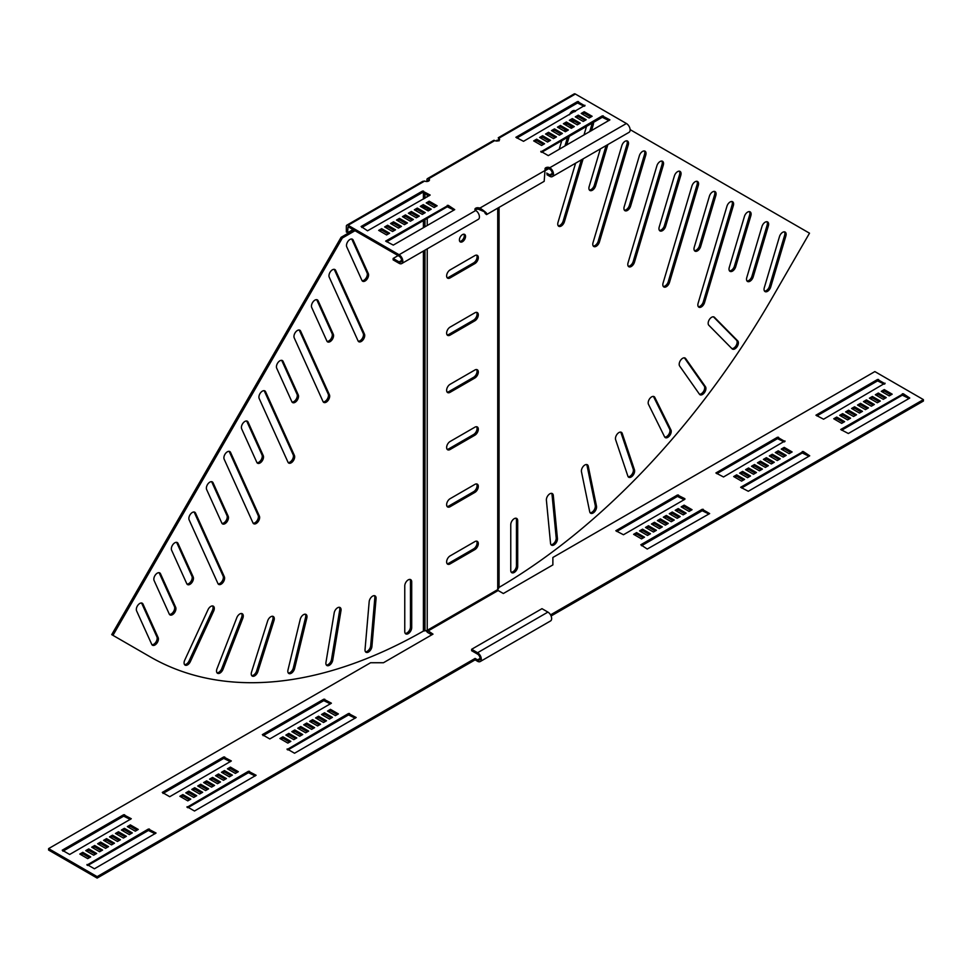 <?xml version="1.0" encoding="UTF-8"?>
<svg xmlns="http://www.w3.org/2000/svg" width="972" height="972" viewBox="0 0 972 972"><rect width="100%" height="100%" fill="white"/><g stroke="black" fill="none" stroke-linecap="round" stroke-linejoin="round"><path stroke-width="1.46" d="M369.178 601.704A4.909 2.831 -60 0 1 372.616 596.128A4.909 2.831 -60 0 1 375.071 595.885A4.909 2.831 -60 0 1 376.067 598.558L371.924 646.453A4.909 2.831 -60 0 1 369.639 651.131A4.909 2.831 -60 0 1 366.031 652.273A4.909 2.831 -60 0 1 365.035 649.6L369.178 601.704M334.198 612.895A4.909 2.831 -60 0 1 337.6 607.755A4.909 2.831 -60 0 1 340.042 607.512A4.909 2.831 -60 0 1 340.99 610.635L332.752 660.158A4.909 2.831 -60 0 1 330.346 664.544A4.909 2.831 -60 0 1 326.908 665.528A4.909 2.831 -60 0 1 325.96 662.406L334.198 612.895M300.239 619.322A4.909 2.831 -60 0 1 303.543 614.656A4.909 2.831 -60 0 1 305.986 614.413A4.909 2.831 -60 0 1 306.836 617.985L294.589 668.578A4.909 2.831 -60 0 1 288.842 673.499A4.909 2.831 -60 0 1 287.991 669.915L300.239 619.322M267.652 620.938A4.909 2.831 -60 0 1 270.824 616.734A4.909 2.831 -60 0 1 273.278 616.491A4.909 2.831 -60 0 1 273.995 620.537L257.872 671.64A4.909 2.831 -60 0 1 252.258 676.087A4.909 2.831 -60 0 1 251.541 672.041L267.652 620.938M236.804 617.706A4.909 2.831 -60 0 1 239.805 613.976A4.909 2.831 -60 0 1 242.259 613.733A4.909 2.831 -60 0 1 242.818 618.241L223.001 669.307A4.909 2.831 -60 0 1 217.546 673.292A4.909 2.831 -60 0 1 216.987 668.772L236.804 617.706M208.032 609.675A4.909 2.831 -60 0 1 210.839 606.407A4.909 2.831 -60 0 1 213.293 606.163A4.909 2.831 -60 0 1 213.646 611.145L190.354 661.604A4.909 2.831 -60 0 1 185.093 665.115A4.909 2.831 -60 0 1 184.741 660.146L208.032 609.675M404.765 585.885A4.909 2.831 -60 0 1 408.228 579.883A4.909 2.831 -60 0 1 410.682 579.64A4.909 2.831 -60 0 1 411.703 581.876L411.703 627.645A4.909 2.831 -60 0 1 409.564 632.578A4.909 2.831 -60 0 1 405.786 633.89A4.909 2.831 -60 0 1 404.765 631.642L404.765 585.885M276.692 368.181A4.909 2.831 -60 0 1 279.9 360.794A4.909 2.831 -60 0 1 282.354 360.551A4.909 2.831 -60 0 1 283.095 361.414L298.27 394.936A4.909 2.831 -60 0 1 296.995 400.537A4.909 2.831 -60 0 1 292.608 402.566A4.909 2.831 -60 0 1 291.855 401.703L276.692 368.181M294.212 337.843A4.909 2.831 -60 0 1 297.408 330.468A4.909 2.831 -60 0 1 299.862 330.225A4.909 2.831 -60 0 1 300.615 331.088L329.423 394.778A4.909 2.831 -60 0 1 328.147 400.367A4.909 2.831 -60 0 1 323.773 402.408A4.909 2.831 -60 0 1 323.02 401.533L294.212 337.843M241.664 428.846A4.909 2.831 -60 0 1 244.871 421.459A4.909 2.831 -60 0 1 247.325 421.216A4.909 2.831 -60 0 1 248.079 422.091L263.242 455.613A4.909 2.831 -60 0 1 261.966 461.202A4.909 2.831 -60 0 1 257.58 463.231A4.909 2.831 -60 0 1 256.827 462.368L241.664 428.846M259.184 398.52A4.909 2.831 -60 0 1 262.379 391.133A4.909 2.831 -60 0 1 264.834 390.89A4.909 2.831 -60 0 1 265.587 391.752L294.407 455.443A4.909 2.831 -60 0 1 293.119 461.044A4.909 2.831 -60 0 1 288.745 463.073A4.909 2.831 -60 0 1 287.991 462.21L259.184 398.52M346.749 246.839A4.909 2.831 -60 0 1 349.956 239.464A4.909 2.831 -60 0 1 352.399 239.221A4.909 2.831 -60 0 1 353.152 240.084L368.315 273.606A4.909 2.831 -60 0 1 367.039 279.195A4.909 2.831 -60 0 1 362.665 281.236A4.909 2.831 -60 0 1 361.912 280.361L346.749 246.839M311.72 307.517A4.909 2.831 -60 0 1 314.928 300.129A4.909 2.831 -60 0 1 317.37 299.886A4.909 2.831 -60 0 1 318.123 300.749L333.299 334.271A4.909 2.831 -60 0 1 332.011 339.872A4.909 2.831 -60 0 1 327.637 341.901A4.909 2.831 -60 0 1 326.884 341.038L311.72 307.517M329.229 277.178A4.909 2.831 -60 0 1 332.436 269.791A4.909 2.831 -60 0 1 334.89 269.548A4.909 2.831 -60 0 1 335.644 270.41L364.451 334.101A4.909 2.831 -60 0 1 363.176 339.702A4.909 2.831 -60 0 1 358.802 341.731A4.909 2.831 -60 0 1 358.048 340.868L329.229 277.178M224.155 459.185A4.909 2.831 -60 0 1 227.351 451.798A4.909 2.831 -60 0 1 229.805 451.555A4.909 2.831 -60 0 1 230.558 452.417L259.378 516.108A4.909 2.831 -60 0 1 258.102 521.709A4.909 2.831 -60 0 1 253.716 523.738A4.909 2.831 -60 0 1 252.963 522.875L224.155 459.185M206.635 489.524A4.909 2.831 -60 0 1 209.843 482.136A4.909 2.831 -60 0 1 212.297 481.893A4.909 2.831 -60 0 1 213.05 482.756L228.213 516.278A4.909 2.831 -60 0 1 226.938 521.879A4.909 2.831 -60 0 1 222.552 523.908A4.909 2.831 -60 0 1 221.81 523.045L206.635 489.524M189.127 519.85A4.909 2.831 -60 0 1 192.335 512.463A4.909 2.831 -60 0 1 194.777 512.22A4.909 2.831 -60 0 1 195.53 513.095L224.35 576.785A4.909 2.831 -60 0 1 223.074 582.374A4.909 2.831 -60 0 1 218.688 584.403A4.909 2.831 -60 0 1 217.935 583.54L189.127 519.85M171.607 550.188A4.909 2.831 -60 0 1 174.814 542.801A4.909 2.831 -60 0 1 177.269 542.558A4.909 2.831 -60 0 1 178.022 543.421L193.185 576.943A4.909 2.831 -60 0 1 191.909 582.544A4.909 2.831 -60 0 1 187.535 584.573A4.909 2.831 -60 0 1 186.782 583.71L171.607 550.188M154.098 580.527A4.909 2.831 -60 0 1 157.306 573.14A4.909 2.831 -60 0 1 159.76 572.897A4.909 2.831 -60 0 1 160.501 573.759L175.677 607.281A4.909 2.831 -60 0 1 174.389 612.882A4.909 2.831 -60 0 1 170.015 614.912A4.909 2.831 -60 0 1 169.262 614.037L154.098 580.527M136.59 610.853A4.909 2.831 -60 0 1 139.786 603.466A4.909 2.831 -60 0 1 142.24 603.223A4.909 2.831 -60 0 1 142.993 604.098L158.157 637.608A4.909 2.831 -60 0 1 156.881 643.209A4.909 2.831 -60 0 1 152.507 645.238A4.909 2.831 -60 0 1 151.754 644.375L136.59 610.853M549.848 493.812A4.909 2.831 120 0 0 546.398 500.216L550.541 543.336A4.909 2.831 120 0 0 551.537 545.171A4.909 2.831 120 0 0 555.474 543.676A4.909 2.831 120 0 0 557.43 538.524L553.287 495.404A4.909 2.831 120 0 0 552.29 493.569A4.909 2.831 120 0 0 549.848 493.812M584.865 464.993A4.909 2.831 120 0 0 581.475 471.797L589.712 511.794A4.909 2.831 120 0 0 590.66 513.252A4.909 2.831 120 0 0 594.767 511.564A4.909 2.831 120 0 0 596.504 506.218L588.267 466.208A4.909 2.831 120 0 0 587.319 464.75A4.909 2.831 120 0 0 584.865 464.993M618.921 432.564A4.909 2.831 120 0 0 615.628 439.709L627.876 476.159A4.909 2.831 120 0 0 628.726 477.264A4.909 2.831 120 0 0 632.979 475.381A4.909 2.831 120 0 0 634.473 469.877L622.226 433.427A4.909 2.831 120 0 0 621.375 432.321A4.909 2.831 120 0 0 618.921 432.564M651.641 396.868A4.909 2.831 120 0 0 648.47 404.328L664.593 436.829A4.909 2.831 120 0 0 665.31 437.619A4.909 2.831 120 0 0 669.72 435.541A4.909 2.831 120 0 0 670.923 429.916L654.812 397.414A4.909 2.831 120 0 0 654.095 396.625A4.909 2.831 120 0 0 651.641 396.868M682.66 358.291A4.909 2.831 120 0 0 679.647 366.031L699.463 394.219A4.909 2.831 120 0 0 700.022 394.741A4.909 2.831 120 0 0 704.578 392.445A4.909 2.831 120 0 0 705.478 386.759L685.661 358.559A4.909 2.831 120 0 0 685.102 358.048A4.909 2.831 120 0 0 682.66 358.291M711.626 317.273A4.909 2.831 120 0 0 708.539 321.246A4.909 2.831 120 0 0 708.819 325.243L732.11 348.827A4.909 2.831 120 0 0 732.475 349.094A4.909 2.831 120 0 0 737.177 346.591A4.909 2.831 120 0 0 737.724 340.88L714.432 317.297A4.909 2.831 120 0 0 714.08 317.03A4.909 2.831 120 0 0 711.626 317.273M514.224 518.683A4.909 2.831 120 0 0 510.762 524.686L510.762 570.442A4.909 2.831 120 0 0 511.782 572.69A4.909 2.831 120 0 0 515.561 571.378A4.909 2.831 120 0 0 517.699 566.445L517.699 520.688A4.909 2.831 120 0 0 516.679 518.441A4.909 2.831 120 0 0 514.224 518.683M642.565 151.413A4.909 2.831 120 0 0 639.369 155.727L624.194 206.769A4.909 2.831 120 0 0 624.947 210.693A4.909 2.831 120 0 0 630.609 206.125L645.773 155.095A4.909 2.831 120 0 0 645.019 151.17A4.909 2.831 120 0 0 642.565 151.413M625.057 141.305A4.909 2.831 120 0 0 621.849 145.618L593.042 242.575A4.909 2.831 120 0 0 593.783 246.511A4.909 2.831 120 0 0 599.445 241.943L628.252 144.986A4.909 2.831 120 0 0 627.511 141.061A4.909 2.831 120 0 0 625.057 141.305M677.593 171.631A4.909 2.831 120 0 0 674.386 175.956L659.223 226.986A4.909 2.831 120 0 0 659.976 230.911A4.909 2.831 120 0 0 665.638 226.355L680.801 175.325A4.909 2.831 120 0 0 680.048 171.388A4.909 2.831 120 0 0 677.593 171.631M660.085 161.522A4.909 2.831 120 0 0 656.878 165.848L628.058 262.805A4.909 2.831 120 0 0 628.811 266.729A4.909 2.831 120 0 0 634.473 262.173L663.281 165.204A4.909 2.831 120 0 0 662.527 161.279A4.909 2.831 120 0 0 660.085 161.522M575.546 111.282A4.909 2.831 120 0 0 574.962 110.723A4.909 2.831 120 0 0 572.508 110.966A4.909 2.831 120 0 0 569.483 114.781M695.114 181.752A4.909 2.831 120 0 0 691.906 186.065L663.086 283.022A4.909 2.831 120 0 0 663.84 286.959A4.909 2.831 120 0 0 669.501 282.39L698.309 185.433A4.909 2.831 120 0 0 697.556 181.509A4.909 2.831 120 0 0 695.114 181.752M712.622 191.861A4.909 2.831 120 0 0 709.414 196.174L694.251 247.216A4.909 2.831 120 0 0 695.004 251.141A4.909 2.831 120 0 0 700.654 246.572L715.829 195.542A4.909 2.831 120 0 0 715.076 191.618A4.909 2.831 120 0 0 712.622 191.861M730.13 201.969A4.909 2.831 120 0 0 726.934 206.295L698.115 303.252A4.909 2.831 120 0 0 698.868 307.176A4.909 2.831 120 0 0 704.53 302.62L733.338 205.651A4.909 2.831 120 0 0 732.584 201.726A4.909 2.831 120 0 0 730.13 201.969M747.65 212.078A4.909 2.831 120 0 0 744.443 216.404L729.279 267.434A4.909 2.831 120 0 0 730.033 271.358A4.909 2.831 120 0 0 735.683 266.802L750.846 215.772A4.909 2.831 120 0 0 750.105 211.835A4.909 2.831 120 0 0 747.65 212.078M765.158 222.187A4.909 2.831 120 0 0 761.963 226.512L746.788 277.542A4.909 2.831 120 0 0 747.541 281.479A4.909 2.831 120 0 0 753.203 276.911L768.366 225.881A4.909 2.831 120 0 0 767.613 221.944A4.909 2.831 120 0 0 765.158 222.187M782.679 232.308A4.909 2.831 120 0 0 779.471 236.621L764.308 287.651A4.909 2.831 120 0 0 765.061 291.588A4.909 2.831 120 0 0 770.711 287.019L785.874 235.989A4.909 2.831 120 0 0 785.133 232.065A4.909 2.831 120 0 0 782.679 232.308M462.465 241.712A4.338 2.503 120 0 0 465.309 237.885A4.338 2.503 120 0 0 464.64 234.41A4.338 2.503 120 0 0 462.465 234.617A4.338 2.503 120 0 0 459.635 238.444A4.338 2.503 120 0 0 460.303 241.931A4.338 2.503 120 0 0 462.465 241.712M459.768 241.421A4.338 2.503 120 0 0 461.226 240.995A4.338 2.503 120 0 0 463.936 234.203M149.056 656.197A551.671 318.512 -60 0 1 148.995 656.161L150.235 656.878A551.671 318.512 -60 0 0 423.403 631.071L424.4 630.852A551.671 450.449 0 0 0 424.983 630.852L427.218 630.318A551.671 318.512 -60 0 0 427.303 630.269L433.002 634.133L383.466 662.734L370.587 662.734L48.6 848.617L97.139 876.647L475.101 658.433L477.58 659.867A3.499 2.017 -120 0 0 479.33 660.037A3.499 2.017 -120 0 0 480.059 658.433A3.499 2.017 -120 0 0 477.58 654.144L471.639 650.718L471.639 649.284L541.975 608.679L547.916 612.105L477.58 652.722L471.639 649.284M48.6 848.617L48.6 850.05L97.139 878.081L475.101 659.867L477.58 661.3A5.249 3.038 -120 0 0 480.204 661.555L550.541 620.95A5.249 3.038 -120 0 0 551.634 618.544A5.249 3.038 -120 0 0 547.916 612.105M480.204 661.555A5.249 3.038 -120 0 0 481.298 659.15A5.249 3.038 -120 0 0 477.58 652.722M450.085 277.919A4.909 2.831 -60 0 1 447.63 278.162A4.909 2.831 -60 0 1 446.889 274.238A4.909 2.831 -60 0 1 450.085 269.912L474.858 255.612A4.909 2.831 120 0 1 477.301 255.369A4.909 2.831 120 0 1 478.054 259.305A4.909 2.831 120 0 1 474.858 263.619L450.085 277.919L448.845 277.202A4.909 2.831 -60 0 1 447.096 277.664M450.085 335.121A4.909 2.831 -60 0 1 447.63 335.364A4.909 2.831 -60 0 1 446.889 331.44A4.909 2.831 -60 0 1 450.085 327.114L474.858 312.814A4.909 2.831 120 0 1 477.301 312.571A4.909 2.831 120 0 1 478.054 316.495A4.909 2.831 120 0 1 474.858 320.821L450.085 335.121L448.845 334.404A4.909 2.831 -60 0 1 447.096 334.866M450.085 392.324A4.909 2.831 -60 0 1 447.63 392.567A4.909 2.831 -60 0 1 446.889 388.63A4.909 2.831 -60 0 1 450.085 384.317L474.858 370.016A4.909 2.831 120 0 1 477.301 369.773A4.909 2.831 120 0 1 478.054 373.698A4.909 2.831 120 0 1 474.858 378.023L450.085 392.324L448.845 391.607A4.909 2.831 -60 0 1 447.096 392.068M450.085 449.514A4.909 2.831 -60 0 1 447.63 449.757A4.909 2.831 -60 0 1 446.889 445.832A4.909 2.831 -60 0 1 450.085 441.507L474.858 427.206A4.909 2.831 120 0 1 477.301 426.963A4.909 2.831 120 0 1 478.054 430.9A4.909 2.831 120 0 1 474.858 435.225L450.085 449.514L448.845 448.809A4.909 2.831 -60 0 1 447.096 449.271M450.085 506.716A4.909 2.831 -60 0 1 447.63 506.959A4.909 2.831 -60 0 1 446.889 503.034A4.909 2.831 -60 0 1 450.085 498.709L474.858 484.408A4.909 2.831 120 0 1 477.301 484.165A4.909 2.831 120 0 1 478.054 488.102A4.909 2.831 120 0 1 474.858 492.415L450.085 506.716L448.845 505.999A4.909 2.831 -60 0 1 447.096 506.461M450.085 563.918A4.909 2.831 -60 0 1 447.63 564.161A4.909 2.831 -60 0 1 446.889 560.237A4.909 2.831 -60 0 1 450.085 555.911L474.858 541.611A4.909 2.831 120 0 1 477.301 541.368A4.909 2.831 120 0 1 478.054 545.292A4.909 2.831 120 0 1 474.858 549.617L450.085 563.918L448.845 563.201A4.909 2.831 -60 0 1 447.096 563.663M427.802 631.132L498.138 590.514L497.64 589.652A551.671 318.512 120 0 0 497.725 589.603L497.725 208.154M498.648 140.636L498.648 140.636A3.147 1.823 0 0 0 498.648 140.454L496.899 140.454A1.397 0.814 0 0 1 496.485 141.025L496.461 141.037M426.927 181.181L426.927 179.759A2.454 1.422 60 0 1 427.437 178.629A2.454 1.422 60 0 1 428.664 178.751L428.664 180.185L426.368 181.509M656.404 530.311L648.482 525.743L645.505 527.456L653.427 532.024L656.404 530.311M655.164 531.028L648.482 527.164L648.482 525.743M648.482 527.164L646.745 528.173M662.345 526.885L654.423 522.304L651.447 524.017L659.381 528.598L662.345 526.885M661.106 527.602L654.423 523.738L654.423 522.304M654.423 523.738L652.686 524.734M668.286 523.446L660.365 518.878L657.388 520.591L665.322 525.172L668.286 523.446M667.047 524.163L660.365 520.299L660.365 518.878M660.365 520.299L658.627 521.308M684.883 498.709L677.46 494.991L615.823 530.748L623.465 534.746L684.883 499.28M684.142 499.717L677.46 496.425L616.77 531.453M686.123 513.155L678.201 508.575L675.224 510.3L683.158 514.868L686.123 513.155M684.883 513.872L678.201 510.008L678.201 508.575M678.201 510.008L676.463 511.005M680.181 516.582L672.26 512.013L669.283 513.726L677.205 518.307L680.181 516.582M678.942 517.298L672.26 513.435L672.26 512.013M672.26 513.435L670.522 514.443M674.24 520.02L666.306 515.439L663.341 517.153L671.263 521.733L674.24 520.02M673.001 520.737L666.306 516.873L666.306 515.439M666.306 516.873L664.581 517.869M644.509 537.176L636.587 532.607L633.61 534.321L641.544 538.889L644.509 537.176M643.282 537.893L636.587 534.029L636.587 532.607M636.587 534.029L634.85 535.037M702.221 509.292L640.803 544.757L647.243 549.046L709.657 513.581L702.221 509.292L702.221 510.725L641.544 545.754M708.916 514.018L702.221 510.725M689.099 511.442L692.064 509.717L684.142 505.148L681.165 506.862L689.099 511.442M690.825 510.434L684.142 506.582L684.142 505.148M684.142 506.582L682.405 507.578M650.462 533.75L642.528 529.169L639.564 530.882L647.486 535.463L650.462 533.75M649.223 534.466L642.528 530.603L642.528 529.169M642.528 530.603L640.803 531.599M448.845 277.202L473.619 262.902A4.909 2.831 120 0 0 476.62 259.16A4.909 2.831 120 0 0 476.608 255.15M448.845 334.404L473.619 320.104A4.909 2.831 120 0 0 476.62 316.362A4.909 2.831 120 0 0 476.608 312.352M448.845 391.607L473.619 377.306A4.909 2.831 120 0 0 476.62 373.552A4.909 2.831 120 0 0 476.608 369.554M448.845 448.809L473.619 434.508A4.909 2.831 120 0 0 476.62 430.754A4.909 2.831 120 0 0 476.608 426.744M448.845 505.999L473.619 491.698A4.909 2.831 120 0 0 476.62 487.956A4.909 2.831 120 0 0 476.608 483.947M448.845 563.201L473.619 548.901A4.909 2.831 120 0 0 476.62 545.158A4.909 2.831 120 0 0 476.608 541.149M431.762 634.85L427.802 632.553A2.454 1.422 60 0 1 426.295 630.682M498.138 590.514L503.338 593.515L552.874 564.914L552.874 557.478L874.861 371.583L923.4 399.613L550.541 614.875M755.232 473.255L748.537 469.403L746.8 470.399M761.173 469.828L754.479 465.965L752.753 466.961M767.115 466.39L760.432 462.538L758.695 463.535M784.21 441.944L777.515 438.651L716.838 473.692M784.951 456.099L778.256 452.235L776.531 453.244M779.009 459.525L772.315 455.674L770.577 456.67M773.056 462.964L766.373 459.1L764.636 460.108M743.337 480.119L736.654 476.256L734.917 477.264M808.971 456.245L802.289 452.952L741.6 487.993M790.892 452.673L784.21 448.809L782.472 449.805M749.278 476.693L742.596 472.829L740.858 473.826M849.346 418.92L842.651 415.056L840.926 416.065M855.287 415.494L848.605 411.63L846.867 412.626M861.228 412.055L854.546 408.191L852.808 409.2M867.182 408.629L860.487 404.765L858.762 405.761M884.265 384.171L877.582 380.878L816.893 415.919M885.006 398.326L878.324 394.474L876.586 395.47M879.065 401.764L872.382 397.9L870.645 398.897M873.123 405.19L866.429 401.327L864.703 402.335M843.404 422.358L836.71 418.495L834.984 419.491M909.039 398.471L902.344 395.179L841.667 430.219M890.96 394.899L884.265 391.036L882.527 392.032M923.4 399.613L923.4 401.047L551.088 615.993M216.768 776.409L218.506 775.413L225.2 779.265M210.827 779.848L212.564 778.839L219.247 782.703M204.885 783.274L206.623 782.278L213.305 786.129M163.029 793.431L223.706 758.391L230.4 761.683M187.049 793.565L188.787 792.569L195.469 796.433M192.991 790.139L194.728 789.143L201.423 792.994M198.944 786.7L200.669 785.704L207.364 789.568M228.663 769.545L230.4 768.548L237.083 772.412M187.79 807.732L248.48 772.691L255.162 775.984M181.108 797.004L182.845 795.995L189.528 799.859M222.722 772.983L224.447 771.975L231.142 775.838M122.654 830.744L124.392 829.748L131.074 833.612M116.713 834.183L118.45 833.174L125.133 837.038M110.772 837.609L112.497 836.613L119.192 840.476M104.818 841.047L106.556 840.039L113.238 843.903M62.961 851.193L123.651 816.164L130.333 819.457M86.994 851.338L88.719 850.342L95.414 854.194M92.935 847.912L94.673 846.904L101.355 850.767M98.877 844.474L100.614 843.477L107.297 847.341M128.596 827.318L130.333 826.309L137.016 830.173M87.735 865.493L148.412 830.465L155.107 833.745M81.041 854.777L82.778 853.768L89.473 857.632M322.777 715.21L324.514 714.201L331.197 718.065M281.175 739.23L282.901 738.234L289.595 742.086M287.858 749.959L348.535 714.918L355.23 718.211M328.718 711.771L330.456 710.775L337.15 714.639M298.999 728.939L300.737 727.931L307.419 731.794M293.058 732.366L294.795 731.369L301.478 735.233M287.117 735.804L288.842 734.796L295.537 738.659M263.084 735.658L323.773 700.618L330.456 703.91M304.953 725.501L306.678 724.505L313.373 728.368M310.894 722.074L312.62 721.066L319.314 724.93M316.836 718.636L318.573 717.64L325.255 721.503M753.494 474.263L756.459 472.538L748.537 467.969L745.573 469.683L753.494 474.263M759.436 470.825L762.413 469.112L754.479 464.531L751.514 466.256L759.436 470.825M765.377 467.398L768.354 465.685L760.432 461.105L757.455 462.818L765.377 467.398M784.951 441.519L777.515 437.218L715.89 472.975L723.52 476.973L784.951 440.936M783.213 457.095L786.19 455.382L778.256 450.814L775.292 452.527L783.213 457.095M777.272 460.534L780.237 458.82L772.315 454.24L769.338 455.953L777.272 460.534M771.331 463.96L774.295 462.247L766.373 457.666L763.397 459.392L771.331 463.96M741.6 481.128L744.576 479.403L736.654 474.834L733.678 476.547L741.6 481.128M803.273 451.518L740.652 487.276L748.294 491.273L809.712 455.807L803.273 451.518L803.273 452.952M781.233 449.088L789.155 453.669L792.131 451.956L784.21 447.375L781.233 449.088M747.553 477.689L750.518 475.976L742.596 471.396L739.619 473.121L747.553 477.689M847.608 419.916L850.585 418.203L842.651 413.635L839.687 415.348L847.608 419.916M853.55 416.49L856.526 414.777L848.605 410.196L845.628 411.909L853.55 416.49M859.503 413.064L862.468 411.338L854.546 406.77L851.569 408.483L859.503 413.064M865.444 409.625L868.421 407.912L860.487 403.331L857.523 405.045L865.444 409.625M885.006 383.746L877.582 379.457L815.945 415.202L823.588 419.211L885.006 383.175M883.281 399.334L886.245 397.609L878.324 393.04L875.347 394.753L883.281 399.334M877.327 402.76L880.304 401.047L872.382 396.467L869.405 398.192L877.327 402.76M871.386 406.199L874.363 404.474L866.429 399.905L863.464 401.618L871.386 406.199M841.667 423.355L844.644 421.641L836.71 417.061L833.745 418.774L841.667 423.355M903.34 393.757L840.719 429.503L848.349 433.512L909.78 398.046L903.34 393.757L903.34 395.179M881.3 391.327L889.222 395.896L892.187 394.182L884.265 389.602L881.3 391.327M226.427 778.56L223.463 780.273L215.541 775.692L218.506 773.979L226.427 778.56M220.486 781.986L217.521 783.699L209.588 779.131L212.564 777.406L220.486 781.986M214.545 785.425L211.568 787.138L203.646 782.557L206.623 780.844L214.545 785.425M169.711 796.712L162.288 792.423L223.706 756.957L231.348 760.967L169.711 796.712M196.709 795.716L193.744 797.429L185.81 792.86L188.787 791.135L196.709 795.716M202.662 792.277L199.685 794.003L191.763 789.422L194.728 787.709L202.662 792.277M208.603 788.851L205.627 790.564L197.705 785.996L200.669 784.27L208.603 788.851M238.322 771.695L235.346 773.408L227.424 768.828L230.4 767.115L238.322 771.695M187.049 807.295L248.48 771.258L256.11 775.267L194.485 811.013L187.049 806.724M182.845 794.574L190.767 799.142L187.79 800.867L179.869 796.287L182.845 794.574L182.845 795.995M232.381 775.121L229.404 776.835L221.482 772.266L224.447 770.553L232.381 775.121M132.314 832.895L129.349 834.608L121.415 830.027L124.392 828.314L132.314 832.895M126.372 836.321L123.395 838.046L115.474 833.466L118.45 831.753L126.372 836.321M120.431 839.759L117.454 841.473L109.532 836.892L112.497 835.179L120.431 839.759M114.477 843.186L111.513 844.899L103.579 840.33L106.556 838.617L114.477 843.186M69.656 854.485L62.22 850.196L123.651 814.73L131.281 818.74L69.656 854.485M96.653 853.489L93.677 855.202L85.755 850.622L88.719 848.908L96.653 853.489M102.595 850.05L99.618 851.764L91.696 847.195L94.673 845.482L102.595 850.05M108.536 846.624L105.571 848.337L97.637 843.757L100.614 842.044L108.536 846.624M138.255 829.456L135.29 831.182L127.356 826.601L130.333 824.888L138.255 829.456M86.994 865.068L148.412 829.031L156.055 833.04L94.418 868.786L86.994 864.497M82.778 852.335L90.7 856.915L87.735 858.628L79.813 854.06L82.778 852.335L82.778 853.768M332.436 717.348L329.472 719.073L321.538 714.493L324.514 712.78L332.436 717.348M282.901 736.8L290.835 741.381L287.858 743.094L279.936 738.513L282.901 736.8L282.901 738.234M287.117 749.521L348.535 713.497L356.177 717.494L294.54 753.239L287.117 748.95M338.39 713.922L335.413 715.635L327.491 711.067L330.456 709.341L338.39 713.922M308.659 731.078L305.694 732.791L297.76 728.222L300.737 726.509L308.659 731.078M302.717 734.516L299.74 736.229L291.819 731.649L294.795 729.936L302.717 734.516M296.776 737.942L293.799 739.656L285.877 735.087L288.842 733.374L296.776 737.942M269.779 738.951L262.343 734.65L323.773 699.196L331.403 703.193L269.779 738.951M314.612 727.651L311.635 729.365L303.714 724.784L306.678 723.071L314.612 727.651M320.553 724.213L317.577 725.938L309.655 721.358L312.62 719.644L320.553 724.213M326.495 720.787L323.518 722.5L315.596 717.919L318.573 716.206L326.495 720.787M884.265 391.036L884.265 389.602M836.71 418.495L836.71 417.061M866.429 401.327L866.429 399.905M872.382 397.9L872.382 396.467M878.324 394.474L878.324 393.04M860.487 404.765L860.487 403.331M854.546 408.191L854.546 406.77M848.605 411.63L848.605 410.196M842.651 415.056L842.651 413.635M742.596 472.829L742.596 471.396M784.21 448.809L784.21 447.375M736.654 476.256L736.654 474.834M766.373 459.1L766.373 457.666M772.315 455.674L772.315 454.24M778.256 452.235L778.256 450.814M760.432 462.538L760.432 461.105M754.479 465.965L754.479 464.531M748.537 469.403L748.537 467.969M630.111 129.616L809.506 233.195L772.23 297.76A551.671 318.512 120 0 1 499.061 587.392L498.648 207.619L498.648 588.315L497.725 589.603M498.648 140.223L499.061 140.891M497.834 140.187L496.899 140.223M764.514 291.09A4.909 2.831 120 0 0 769.472 286.303L784.635 235.273A4.909 2.831 120 0 0 784.428 231.846M747.006 280.981A4.909 2.831 120 0 0 751.964 276.194L767.127 225.164A4.909 2.831 120 0 0 766.92 221.725M729.486 270.872A4.909 2.831 120 0 0 734.443 266.085L749.619 215.055A4.909 2.831 120 0 0 749.4 211.617M698.333 306.69A4.909 2.831 120 0 0 703.291 301.903L732.098 204.946A4.909 2.831 120 0 0 731.892 201.508M694.47 250.642A4.909 2.831 120 0 0 699.427 245.855L714.59 194.825A4.909 2.831 120 0 0 714.371 191.399M663.305 286.461A4.909 2.831 120 0 0 668.262 281.673L697.07 184.716A4.909 2.831 120 0 0 696.863 181.278M558.22 225.796A4.909 2.831 120 0 0 563.177 221.009L581.341 159.87M575.594 163.199L558.013 222.357A4.909 2.831 120 0 0 558.766 226.282A4.909 2.831 120 0 0 564.416 221.725L583.103 158.861M586.529 126.384L583.965 135.023M591.474 130.685L593.236 124.768A4.909 2.831 120 0 0 593.442 122.399M589.712 131.694L591.997 124.052A4.909 2.831 120 0 0 592.203 123.116M589.384 189.977A4.909 2.831 120 0 0 594.342 185.19L606.115 145.569M600.356 148.898L589.166 186.539A4.909 2.831 120 0 0 589.919 190.476A4.909 2.831 120 0 0 595.581 185.907L607.865 144.561M566.81 123.699L566.299 125.4M565.072 129.555L564.562 131.256M561.755 140.685L559.192 149.324M574.719 111.756A4.909 2.831 120 0 0 574.27 110.504M566.7 144.986L569.264 136.359M571.73 128.073L572.119 126.761M573.346 122.606L573.857 120.905M564.951 145.994L567.514 137.368M570.37 127.757L570.88 126.044M572.119 121.889L572.617 120.188M628.277 266.243A4.909 2.831 120 0 0 633.234 261.456L662.041 164.499A4.909 2.831 120 0 0 661.835 161.06M659.441 230.425A4.909 2.831 120 0 0 664.398 225.638L679.562 174.608A4.909 2.831 120 0 0 679.343 171.169M593.248 246.013A4.909 2.831 120 0 0 598.205 241.226L627.013 144.269A4.909 2.831 120 0 0 626.806 140.831M624.413 210.195A4.909 2.831 120 0 0 629.37 205.42L644.533 154.378A4.909 2.831 120 0 0 644.314 150.952M511.236 572.192A4.909 2.831 120 0 0 514.71 570.212A4.909 2.831 120 0 0 516.46 565.728L516.46 519.971A4.909 2.831 120 0 0 515.986 518.222M731.892 348.596A4.909 2.831 120 0 0 736.241 345.364A4.909 2.831 120 0 0 736.484 340.164L713.412 316.811M699.476 394.243A4.909 2.831 120 0 0 703.679 391.206A4.909 2.831 120 0 0 704.238 386.042L684.422 357.854A4.909 2.831 120 0 0 684.409 357.83M664.763 437.121A4.909 2.831 120 0 0 668.833 434.302A4.909 2.831 120 0 0 669.684 429.199L653.573 396.698A4.909 2.831 120 0 0 653.391 396.406M628.179 476.766A4.909 2.831 120 0 0 632.104 474.166A4.909 2.831 120 0 0 633.234 469.16L620.987 432.71A4.909 2.831 120 0 0 620.683 432.103M590.113 512.754A4.909 2.831 120 0 0 593.904 510.361A4.909 2.831 120 0 0 595.265 505.501L587.027 465.491A4.909 2.831 120 0 0 586.626 464.531M550.99 544.685A4.909 2.831 120 0 0 554.623 542.498A4.909 2.831 120 0 0 556.191 537.808L552.047 494.687A4.909 2.831 120 0 0 551.598 493.339M318.573 717.64L318.573 716.206M312.62 721.066L312.62 719.644M306.678 724.505L306.678 723.071M288.842 734.796L288.842 733.374M294.795 731.369L294.795 729.936M300.737 727.931L300.737 726.509M330.456 710.775L330.456 709.341M324.514 714.201L324.514 712.78M97.139 878.081L97.139 876.647M475.101 659.867L475.101 658.433M130.333 826.309L130.333 824.888M100.614 843.477L100.614 842.044M94.673 846.904L94.673 845.482M88.719 850.342L88.719 848.908M106.556 840.039L106.556 838.617M112.497 836.613L112.497 835.179M118.45 833.174L118.45 831.753M124.392 829.748L124.392 828.314M224.447 771.975L224.447 770.553M230.4 768.548L230.4 767.115M200.669 785.704L200.669 784.27M194.728 789.143L194.728 787.709M188.787 792.569L188.787 791.135M206.623 782.278L206.623 780.844M212.564 778.839L212.564 777.406M218.506 775.413L218.506 773.979M150.235 656.878L112.959 635.348L342.351 238.019L354.999 230.716M342.351 238.019L341.111 237.302L111.719 634.631L112.959 635.348M341.111 237.302L353.759 230M141.548 603.005A4.909 2.831 -60 0 1 141.754 603.381L156.917 636.903A4.909 2.831 -60 0 1 155.994 641.982A4.909 2.831 -60 0 1 151.96 644.752M159.056 572.678A4.909 2.831 -60 0 1 159.262 573.043L174.438 606.564A4.909 2.831 -60 0 1 173.502 611.655A4.909 2.831 -60 0 1 169.48 614.413M176.564 542.34A4.909 2.831 -60 0 1 176.782 542.704L191.946 576.226A4.909 2.831 -60 0 1 191.022 581.317A4.909 2.831 -60 0 1 186.989 584.075M194.084 512.001A4.909 2.831 -60 0 1 194.291 512.378L223.11 576.068A4.909 2.831 -60 0 1 222.187 581.147A4.909 2.831 -60 0 1 218.153 583.917M211.592 481.675A4.909 2.831 -60 0 1 211.811 482.039L226.974 515.561A4.909 2.831 -60 0 1 226.051 520.652A4.909 2.831 -60 0 1 222.017 523.41M229.113 451.336A4.909 2.831 -60 0 1 229.319 451.701L258.139 515.391A4.909 2.831 -60 0 1 257.216 520.482A4.909 2.831 -60 0 1 253.182 523.24M334.186 269.329A4.909 2.831 -60 0 1 334.404 269.706L363.212 333.384A4.909 2.831 -60 0 1 362.289 338.475A4.909 2.831 -60 0 1 358.255 341.233M316.678 299.668A4.909 2.831 -60 0 1 316.884 300.032L332.06 333.554A4.909 2.831 -60 0 1 331.124 338.645A4.909 2.831 -60 0 1 327.102 341.403M351.706 239.003A4.909 2.831 -60 0 1 351.913 239.367L367.076 272.889A4.909 2.831 -60 0 1 366.152 277.968A4.909 2.831 -60 0 1 362.131 280.738M264.141 390.671A4.909 2.831 -60 0 1 264.348 391.036L293.167 454.726A4.909 2.831 -60 0 1 292.232 459.817A4.909 2.831 -60 0 1 288.21 462.575M246.621 420.998A4.909 2.831 -60 0 1 246.839 421.374L262.003 454.896A4.909 2.831 -60 0 1 261.079 459.975A4.909 2.831 -60 0 1 257.045 462.745M299.169 329.994A4.909 2.831 -60 0 1 299.376 330.371L328.196 394.061A4.909 2.831 -60 0 1 327.26 399.14A4.909 2.831 -60 0 1 323.239 401.91M281.649 360.333A4.909 2.831 -60 0 1 281.868 360.709L297.031 394.219A4.909 2.831 -60 0 1 296.108 399.31A4.909 2.831 -60 0 1 292.074 402.068M409.99 579.409A4.909 2.831 -60 0 1 410.463 581.159L410.463 626.928A4.909 2.831 -60 0 1 408.714 631.399A4.909 2.831 -60 0 1 405.239 633.392M212.589 605.945A4.909 2.831 -60 0 1 212.406 610.428L189.115 660.887A4.909 2.831 -60 0 1 184.546 664.629M241.566 613.502A4.909 2.831 -60 0 1 241.578 617.524L221.762 668.59A4.909 2.831 -60 0 1 216.999 672.794M272.573 616.272A4.909 2.831 -60 0 1 272.755 619.82L256.632 670.923A4.909 2.831 -60 0 1 251.712 675.601M305.293 614.195A4.909 2.831 -60 0 1 305.597 617.281L293.35 667.861A4.909 2.831 -60 0 1 288.295 673.001M339.35 607.293A4.909 2.831 -60 0 1 339.75 609.918L331.513 659.441A4.909 2.831 -60 0 1 326.361 665.03M374.378 595.666A4.909 2.831 -60 0 1 374.828 597.841L370.684 645.736A4.909 2.831 -60 0 1 365.484 651.775M427.437 178.629L493.569 140.454A2.454 1.422 60 0 1 494.797 140.576A2.807 1.616 0 0 0 498.758 140.576A2.807 1.616 0 0 0 499.572 139.433A2.807 1.616 0 0 0 498.758 138.279L498.758 139.713A2.807 1.616 0 0 1 499.292 140.138M494.797 140.576L428.664 178.751A2.807 1.616 180 0 1 429.478 179.893A2.807 1.616 180 0 1 428.664 181.035A2.807 1.616 180 0 1 424.703 181.035L422.747 181.339L346.846 225.164A2.454 1.422 60 0 1 348.073 225.285L399.091 254.737A5.249 3.038 60 0 1 402.517 259.366A5.249 3.038 60 0 1 401.715 263.582A5.249 3.038 60 0 1 399.091 263.315L393.15 259.889L393.15 258.455L398.095 255.6M475.187 210.074A2.807 1.616 180 0 1 478.431 209.223L485.271 212.127L485.271 213.561L484.287 211.422M353.018 229.574L347.575 232.721L348.073 226.719L399.091 256.171A3.499 2.017 60 0 1 401.375 259.257A3.499 2.017 60 0 1 400.841 262.063A3.499 2.017 60 0 1 399.091 261.893L393.15 258.455M546.689 173.101L549.775 174.887A3.499 2.017 -120 0 0 551.525 175.069A3.499 2.017 -120 0 0 552.072 172.263A3.499 2.017 -120 0 0 549.775 169.177A2.807 1.616 0 0 0 545.243 169.638M435.893 206.489L429.211 202.638L427.473 203.634M429.952 209.928L423.257 206.064L421.532 207.06M424.011 213.354L417.316 209.502L415.591 210.499M418.057 216.792L411.375 212.929L409.637 213.925M412.116 220.219L405.433 216.355L403.696 217.364M406.175 223.657L399.48 219.794L397.755 220.79M400.233 227.084L393.538 223.22L391.813 224.228M394.28 230.522L387.597 226.658L385.86 227.655M388.338 233.948L381.656 230.085L379.918 231.093M453.973 210.074L447.29 206.781L386.601 241.809M429.211 195.773L422.516 192.48L361.839 227.509M534.916 141.596L536.653 140.6L543.336 144.464M540.857 138.17L542.595 137.174L549.277 141.025M546.811 134.744L548.536 133.735L555.231 137.599M552.752 131.305L554.477 130.309L561.172 134.16M558.693 127.879L560.431 126.87L567.113 130.734M564.635 124.44L566.372 123.444L573.055 127.308M570.588 121.014L572.314 120.006L579.008 123.869M576.53 117.576L578.255 116.579L584.95 120.443M582.471 114.149L584.208 113.141L590.891 117.005M541.598 152.325L602.288 117.296L608.97 120.577M516.837 138.024L577.514 102.996L584.208 106.276M448.274 205.347L385.653 241.105L393.296 245.102L454.714 209.636L448.274 205.347L448.274 206.781M387.597 225.225L384.62 226.938L392.554 231.518L395.519 229.805L387.597 225.225L387.597 226.658M399.48 218.36L396.515 220.073L404.437 224.654L407.414 222.94L399.48 218.36L399.48 219.794M411.375 211.495L408.398 213.22L416.332 217.789L419.297 216.076L411.375 211.495L411.375 212.929M423.257 204.63L420.293 206.356L428.215 210.924L431.191 209.211L423.257 204.63L423.257 206.064M401.715 263.582L478.346 219.332A5.249 3.038 -120 0 0 479.147 215.128A5.249 3.038 -120 0 0 475.721 210.499A2.807 1.616 180 0 1 474.895 209.357A2.807 1.616 180 0 1 478.431 207.789L479.986 208.032L479.986 209.466M546.932 174.681L549.775 176.321A5.249 3.038 -120 0 0 552.4 176.576A5.249 3.038 -120 0 0 553.214 172.372A5.249 3.038 -120 0 0 549.775 167.743A2.807 1.616 0 0 0 546.726 167.391A2.807 1.616 0 0 0 544.988 168.885A2.807 1.616 0 0 0 545.085 169.31L544.174 181.339L486.583 214.581L485.271 213.561C488.308 214.484 486.547 212.637 479.986 208.032L545.511 170.209M498.259 137.745L574.16 93.919A2.454 1.422 60 0 1 575.388 94.041L626.405 123.505A5.249 3.038 60 0 1 629.844 128.134A5.249 3.038 60 0 1 629.042 132.338L552.4 176.576M426.234 202.917L434.156 207.498L437.133 205.785L429.211 201.204L426.234 202.917M417.316 208.069L414.351 209.782L422.273 214.362L425.25 212.637L417.316 208.069L417.316 209.502M405.433 214.934L402.457 216.647L410.378 221.227L413.355 219.502L405.433 214.934L405.433 216.355M393.538 221.798L390.574 223.511L398.496 228.092L401.472 226.367L393.538 221.798L393.538 223.22M381.656 228.663L378.679 230.376L386.601 234.945L389.578 233.231L381.656 228.663L381.656 230.085M367.538 230.801L430.159 195.056L422.516 191.047L361.098 226.512L367.538 230.801M540.857 151.899L602.288 115.862L609.918 119.872L548.293 155.617L540.857 151.328M575.29 116.859L578.255 115.146L586.189 119.726L583.212 121.439L575.29 116.859M563.395 123.723L566.372 122.01L574.294 126.591L571.329 128.304L563.395 123.723M551.513 130.588L554.477 128.875L562.411 133.456L559.435 135.169L551.513 130.588M539.618 137.453L542.595 135.74L550.517 140.32L547.552 142.034L539.618 137.453M536.653 139.166L544.575 143.747L541.598 145.46L533.677 140.891L536.653 139.166L536.653 140.6M545.571 134.027L548.536 132.301L556.47 136.882L553.493 138.595L545.571 134.027M557.454 127.162L560.431 125.449L568.353 130.017L565.376 131.73L557.454 127.162M569.349 120.297L572.314 118.584L580.248 123.152L577.271 124.866L569.349 120.297M581.232 113.432L584.208 111.719L592.13 116.288L589.154 118.013L581.232 113.432M584.95 105.28L523.519 141.317L515.889 137.307L577.514 101.562L584.95 105.851M347.575 232.721L346.336 232.004L346.336 226.282A2.454 1.422 60 0 1 346.846 225.164M429.211 201.204L429.211 202.638M498.672 138.546L498.758 139.713M545.644 170.416L548.524 168.751M575.388 94.041L498.49 138.437M542.595 135.74L542.595 137.174M548.536 132.301L548.536 133.735M554.477 128.875L554.477 130.309M560.431 125.449L560.431 126.87M566.372 122.01L566.372 123.444M572.314 118.584L572.314 120.006M578.255 115.146L578.255 116.579M584.208 111.719L584.208 113.141M427.218 630.318L427.218 248.856M427.218 225.516L427.218 218.372M427.218 210.353L427.218 208.348M427.218 196.915L427.218 194.619M427.303 630.269L497.64 589.652M678.444 496.425L678.444 494.991M677.46 496.425L677.46 494.991M703.218 510.725L703.218 509.292M480.059 658.433L477.58 659.867M473.619 548.901L474.858 549.617M473.619 491.698L474.858 492.415M473.619 434.508L474.858 435.225M473.619 377.306L474.858 378.023M473.619 320.104L474.858 320.821M473.619 262.902L474.858 263.619M902.344 395.179L902.344 393.757M877.582 380.878L877.582 379.457M878.567 380.878L878.567 379.457M802.289 452.952L802.289 451.518M777.515 438.651L777.515 437.218M778.511 438.651L778.511 437.218M498.648 140.454L496.899 140.454M499.061 587.392L499.061 207.376M784.635 235.273L785.874 235.989M769.472 286.303L770.711 287.019M767.127 225.164L768.366 225.881M751.964 276.194L753.203 276.911M749.619 215.055L750.846 215.772M734.443 266.085L735.683 266.802M703.291 301.903L704.53 302.62M732.098 204.946L733.338 205.651M699.427 245.855L700.654 246.572M714.59 194.825L715.829 195.542M668.262 281.673L669.501 282.39M697.07 184.716L698.309 185.433M563.177 221.009L564.416 221.725M591.997 124.052L593.236 124.768M594.342 185.19L595.581 185.907M633.234 261.456L634.473 262.173M662.041 164.499L663.281 165.204M664.398 225.638L665.638 226.355M679.562 174.608L680.801 175.325M598.205 241.226L599.445 241.943M627.013 144.269L628.252 144.986M629.37 205.42L630.609 206.125M644.533 154.378L645.773 155.095M516.46 519.971L517.699 520.688M516.46 565.728L517.699 566.445M713.667 316.86L714.432 317.297M736.484 340.164L737.724 340.88M684.422 357.854L685.661 358.559M704.238 386.042L705.478 386.759M653.573 396.698L654.812 397.414M669.684 429.199L670.923 429.916M620.987 432.71L622.226 433.427M633.234 469.16L634.473 469.877M587.027 465.491L588.267 466.208M595.265 505.501L596.504 506.218M552.047 494.687L553.287 495.404M556.191 537.808L557.43 538.524M323.773 700.618L323.773 699.196M324.757 700.618L324.757 699.196M348.535 714.918L348.535 713.497M349.531 714.918L349.531 713.497M149.409 830.465L149.409 829.031M148.412 830.465L148.412 829.031M124.635 816.164L124.635 814.73M123.651 816.164L123.651 814.73M249.464 772.691L249.464 771.258M248.48 772.691L248.48 771.258M224.702 758.391L224.702 756.957M223.706 758.391L223.706 756.957M424.983 630.852L424.983 250.144M424.983 226.804L424.983 219.66M424.983 209.065L424.983 207.06M424.983 198.203L424.983 193.331M424.4 630.852L424.4 250.484M424.4 227.144L424.4 220M424.4 208.725L424.4 206.72M424.4 198.543L424.4 192.991M423.403 631.071L423.403 251.055M423.403 227.715L423.403 220.571M423.403 213.706L423.403 213.014M423.403 208.154L423.403 206.149M423.403 199.114L423.403 192.432M141.754 603.381L142.993 604.098M156.917 636.903L158.157 637.608M159.262 573.043L160.501 573.759M174.438 606.564L175.677 607.281M176.782 542.704L178.022 543.421M191.946 576.226L193.185 576.943M223.11 576.068L224.35 576.785M194.291 512.378L195.53 513.095M226.974 515.561L228.213 516.278M211.811 482.039L213.05 482.756M258.139 515.391L259.378 516.108M229.319 451.701L230.558 452.417M363.212 333.384L364.451 334.101M334.404 269.706L335.644 270.41M332.06 333.554L333.299 334.271M316.884 300.032L318.123 300.749M367.076 272.889L368.315 273.606M351.913 239.367L353.152 240.084M293.167 454.726L294.407 455.443M264.348 391.036L265.587 391.752M262.003 454.896L263.242 455.613M246.839 421.374L248.079 422.091M328.196 394.061L329.423 394.778M299.376 330.371L300.615 331.088M297.031 394.219L298.27 394.936M281.868 360.709L283.095 361.414M410.463 581.159L411.703 581.876M410.463 626.928L411.703 627.645M212.406 610.428L213.646 611.145M189.115 660.887L190.354 661.604M241.578 617.524L242.818 618.241M221.762 668.59L223.001 669.307M272.755 619.82L273.995 620.537M256.632 670.923L257.872 671.64M305.597 617.281L306.836 617.985M293.35 667.861L294.589 668.578M339.75 609.918L340.99 610.635M331.513 659.441L332.752 660.158M374.828 597.841L376.067 598.558M370.684 645.736L371.924 646.453M549.775 169.177L549.775 167.743L626.405 123.505M424.703 181.035L348.073 225.285M475.721 210.499L399.091 254.737M478.431 207.789L478.431 209.223M401.57 260.46L399.091 261.893M447.29 205.347L447.29 206.781M423.513 191.047L423.513 192.48M422.516 191.047L422.516 192.48M549.775 174.887L552.254 173.466M602.288 115.862L602.288 117.296M603.272 115.862L603.272 117.296M577.514 101.562L577.514 102.996M578.51 101.562L578.51 102.996M499.292 138.899L498.551 138.243L498.758 139.215"/></g></svg>

